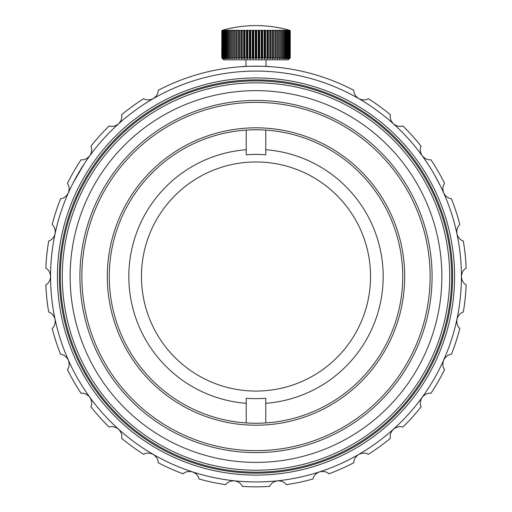 <?xml version="1.0" encoding="UTF-8"?>
<svg xmlns="http://www.w3.org/2000/svg" width="512" height="512" viewBox="0 0 512 512"><rect width="100%" height="100%" fill="white"/><g stroke="black" fill="none" stroke-linecap="round" stroke-linejoin="round"><path stroke-width="0.77" d="M451.648 276.518A195.648 195.648 0 0 1 158.176 445.958A195.648 195.648 0 0 1 158.176 107.085A195.648 195.648 0 0 1 451.648 276.518M449.69 276.518A193.69 193.69 0 0 0 159.155 108.774A193.69 193.69 0 0 0 159.155 444.262A193.69 193.69 0 0 0 449.69 276.518M441.869 276.518A185.869 185.869 0 0 1 163.066 437.485A185.869 185.869 0 0 1 163.066 115.552A185.869 185.869 0 0 1 441.869 276.518M432.083 276.518A176.083 176.083 0 0 1 167.955 429.011A176.083 176.083 0 0 1 167.955 124.026A176.083 176.083 0 0 1 432.083 276.518M430.125 276.518A174.125 174.125 0 0 0 168.934 125.722A174.125 174.125 0 0 0 168.934 427.322A174.125 174.125 0 0 0 430.125 276.518M404.691 276.518A148.691 148.691 0 0 1 181.651 405.293A148.691 148.691 0 0 1 181.651 147.75A148.691 148.691 0 0 1 404.691 276.518M402.739 276.518A146.739 146.739 0 0 0 182.63 149.44A146.739 146.739 0 0 0 182.63 403.597A146.739 146.739 0 0 0 402.739 276.518M269.638 486.4A210.323 210.323 0 0 1 242.362 486.4C241.171 483.501 238.56 481.645 234.528 480.826C230.438 480.781 227.494 482.054 225.702 484.646A210.323 210.323 0 0 1 199.021 478.976C198.458 475.898 196.288 473.536 192.518 471.898C188.531 471.002 185.389 471.635 183.098 473.805A210.323 210.323 0 0 1 158.176 462.707C158.266 459.578 156.634 456.819 153.286 454.432A205.434 205.434 0 0 0 319.482 471.898C315.725 473.517 313.562 475.878 312.979 478.976A210.323 210.323 0 0 1 286.298 484.646C284.525 482.067 281.587 480.787 277.472 480.826C273.466 481.632 270.854 483.488 269.638 486.4M328.902 473.805C326.637 471.642 323.501 471.008 319.482 471.898A205.434 205.434 0 0 0 358.714 454.432C355.379 456.794 353.754 459.552 353.824 462.707A210.323 210.323 0 0 1 328.902 473.805M444.582 183.392C442.669 185.875 442.368 189.062 443.674 192.966A205.434 205.434 0 0 0 422.195 155.77C424.896 158.842 427.814 160.173 430.944 159.77A210.323 210.323 0 0 1 444.582 183.392M451.392 198.694A210.323 210.323 0 0 1 459.821 224.634C457.434 226.662 456.474 229.722 456.941 233.811A205.434 205.434 0 0 0 443.674 192.966C445.677 196.525 448.25 198.438 451.392 198.694M463.302 241.018A210.323 210.323 0 0 1 466.157 268.147C463.398 269.632 461.824 272.422 461.434 276.518C461.811 280.589 463.386 283.379 466.157 284.896A210.323 210.323 0 0 1 463.302 312.026C460.301 312.909 458.176 315.309 456.941 319.232C456.467 323.296 457.427 326.349 459.821 328.403A210.323 210.323 0 0 1 451.392 354.349C448.269 354.586 445.696 356.499 443.674 360.077A205.434 205.434 0 0 0 456.941 233.811C458.163 237.709 460.282 240.115 463.302 241.018M90.899 146.221A210.323 210.323 0 0 1 109.158 125.946C112.102 127.002 115.232 126.304 118.541 123.853A205.434 205.434 0 0 0 68.326 192.966C69.638 189.088 69.331 185.901 67.418 183.392A210.323 210.323 0 0 1 81.056 159.77C84.16 160.186 87.078 158.848 89.805 155.77C91.885 152.256 92.256 149.069 90.899 146.221M143.674 454.336A210.323 210.323 0 0 1 121.6 438.298C122.336 435.258 121.318 432.218 118.541 429.184A205.434 205.434 0 0 0 153.286 454.432C149.568 452.723 146.362 452.691 143.674 454.336M48.698 241.018C51.699 240.134 53.824 237.734 55.059 233.811A205.434 205.434 0 0 0 50.566 276.518C50.189 272.448 48.614 269.658 45.843 268.147A210.323 210.323 0 0 1 48.698 241.018M52.179 224.634A210.323 210.323 0 0 1 60.608 198.694C63.731 198.451 66.304 196.544 68.326 192.966A205.434 205.434 0 0 0 55.059 233.811C55.533 229.747 54.573 226.688 52.179 224.634M109.158 427.091A210.323 210.323 0 0 1 90.899 406.822C92.256 404 91.891 400.813 89.805 397.267A205.434 205.434 0 0 0 118.541 429.184C115.258 426.746 112.134 426.048 109.158 427.091M368.326 98.707A210.323 210.323 0 0 1 390.4 114.739C389.664 117.786 390.682 120.819 393.459 123.853A205.434 205.434 0 0 0 153.286 98.611C156.621 96.243 158.246 93.485 158.176 90.336A210.323 210.323 0 0 1 353.824 90.336C353.734 93.466 355.366 96.224 358.714 98.611C362.432 100.32 365.638 100.352 368.326 98.707M121.6 114.739A210.323 210.323 0 0 1 143.674 98.707C146.336 100.346 149.542 100.32 153.286 98.611A205.434 205.434 0 0 0 118.541 123.853C121.312 120.845 122.33 117.811 121.6 114.739M81.056 393.274A210.323 210.323 0 0 1 67.418 369.645C69.331 367.168 69.632 363.974 68.326 360.077C66.323 356.512 63.75 354.605 60.608 354.349A210.323 210.323 0 0 1 52.179 328.403C54.566 326.374 55.526 323.322 55.059 319.232A205.434 205.434 0 0 0 89.805 397.267C87.104 394.202 84.186 392.864 81.056 393.274M48.698 312.026A210.323 210.323 0 0 1 45.843 284.896C48.602 283.405 50.176 280.614 50.566 276.518A205.434 205.434 0 0 0 55.059 319.232C53.837 315.328 51.718 312.928 48.698 312.026M243.77 66.195L243.77 66.554C243.008 66.17 268.973 66.163 268.23 66.554L268.23 66.195M402.842 125.946A210.323 210.323 0 0 1 421.101 146.221C419.744 149.043 420.109 152.224 422.195 155.77A205.434 205.434 0 0 0 393.459 123.853C396.742 126.298 399.866 126.995 402.842 125.946M444.582 369.645A210.323 210.323 0 0 1 430.944 393.274C427.84 392.858 424.922 394.189 422.195 397.267C420.115 400.787 419.744 403.968 421.101 406.822A210.323 210.323 0 0 1 402.842 427.091C399.898 426.042 396.768 426.739 393.459 429.184A205.434 205.434 0 0 0 443.674 360.077C442.362 363.949 442.669 367.142 444.582 369.645M390.4 438.298A210.323 210.323 0 0 1 368.326 454.336C365.664 452.691 362.458 452.723 358.714 454.432A205.434 205.434 0 0 0 393.459 429.184C390.688 432.192 389.67 435.232 390.4 438.298M454.586 276.518A198.586 198.586 0 0 1 156.71 448.499A198.586 198.586 0 0 1 156.71 104.544A198.586 198.586 0 0 1 454.586 276.518M452.627 276.518A196.627 196.627 0 0 0 157.683 106.234A196.627 196.627 0 0 0 157.683 446.803A196.627 196.627 0 0 0 452.627 276.518M154.099 98.144L153.286 98.611M157.754 96.102L156.672 96.698M158.989 95.437L158.432 95.738M158.01 95.962L152.954 98.803M338.662 88.454L337.056 87.757M338.733 88.48L336.32 87.443M439.706 184.576L433.907 173.805M304.314 76.851L307.341 77.606M308.09 77.805L309.766 78.253M303.373 76.627L306.982 77.517M283.29 72.909L284.16 73.03M284.819 73.12L286.733 73.402M288.48 73.67L289.03 73.76M171.578 89.235L172.243 88.941M173.126 88.544L176.858 86.944M175.731 87.418L176.685 87.021M177.562 86.65L177.939 86.496M134.099 111.162L137.869 108.448M134.086 111.174L134.566 110.816M135.891 109.856L137.094 108.998M182.605 84.646L183.066 84.474M183.75 84.211L186.765 83.11M188.154 82.618L189.107 82.285M191.462 81.491L191.014 81.638M184.947 83.77L186.426 83.232M212.019 75.853L214.221 75.379M216.576 74.906L219.904 74.285M239.334 71.763L240.064 71.706M336.474 87.507L332.134 85.715M334.144 86.528L335.539 87.11M352.902 95.379L348.742 93.216M350.31 94.016L353.062 95.462M356.538 97.37L357.862 98.118M371.462 106.605L372.013 106.982M375.93 109.728L377.414 110.803M378.298 111.456L378.95 111.942M387.251 118.483L388.544 119.565M84.518 163.398L73.139 182.912M319.891 81.28L317.907 80.64M323.142 82.368L322.093 82.01M324.467 82.835L323.866 82.624M323.418 82.464L318.413 80.8M126.842 116.768L126.368 117.158M125.824 117.6L124.845 118.406M125.773 117.645L126.829 116.781M143.808 104.429L144.691 103.859M148.16 101.67L150.701 100.128M184.928 83.776L186.586 83.168M204.774 77.581L203.424 77.933M204 77.779L204.794 77.574M269.658 71.546L270.995 71.635M288.762 73.715L289.792 73.888M366.477 103.328L369.517 105.299M320.365 81.434L318.547 80.838M154.451 97.939L153.696 98.374M246.214 130.112L246.214 154.79A122.125 122.125 0 0 1 265.786 154.79L265.786 130.112M265.786 422.931L265.786 398.253A122.125 122.125 0 0 1 246.214 398.253L246.214 422.931M246.214 403.315A127.174 127.174 0 0 1 128.826 276.518A127.174 127.174 0 0 1 246.214 149.728M141.446 276.518A114.554 114.554 0 0 1 313.274 177.312A114.554 114.554 0 0 1 313.274 375.725A114.554 114.554 0 0 1 141.446 276.518M265.786 149.728A127.174 127.174 0 0 1 383.174 276.518A127.174 127.174 0 0 1 265.786 403.315M261.21 57.882L261.21 30.49L259.725 30.49L259.725 57.882L261.21 57.882L261.594 58.861L262.682 57.882L264.141 57.882L264.429 58.861L265.581 57.882L267.008 57.882L267.2 58.861L268.41 57.882L269.792 57.882L269.888 58.861L271.142 57.882L272.467 57.882L272.467 58.861L273.76 57.882L275.021 57.882L274.925 58.861L276.243 57.882L277.434 57.882L277.235 58.861L278.573 57.882L279.674 57.882L279.386 58.861L280.73 57.882L281.741 57.882L281.357 58.861L282.701 57.882L283.61 57.882L283.136 58.861L284.467 57.882L285.274 57.882L284.71 58.861L286.016 57.882L286.707 57.882L286.067 58.861L287.341 57.882L287.91 57.882L287.187 58.861L288.422 57.882L288.87 57.882L288.077 58.861L289.581 57.882L288.787 58.861L290.035 57.882L289.152 58.861L290.234 57.882L288.282 59.84L223.718 59.84L221.766 57.882L222.848 58.861L221.965 57.882L223.213 58.861L222.419 57.882L223.827 58.861L223.13 57.882L224.685 58.861L224.09 57.882L225.779 58.861L225.293 57.882L225.984 57.882L227.104 58.861L226.726 57.882L227.533 57.882L228.646 58.861L228.39 57.882L229.299 57.882L230.4 58.861L230.259 57.882L231.27 57.882L232.352 58.861L232.326 57.882L233.427 57.882L234.477 58.861L234.566 57.882L235.757 57.882L236.768 58.861L236.979 57.882L238.24 57.882L239.206 58.861L239.533 57.882L240.858 57.882L241.773 58.861L242.208 57.882L243.59 57.882L244.448 58.861L244.992 57.882L246.419 57.882L247.213 58.861L247.859 57.882L249.318 57.882L250.042 58.861L250.79 57.882L252.275 57.882L252.915 58.861L253.76 57.882L255.251 57.882L255.814 58.861L256.749 57.882L258.24 57.882L259.085 58.861L259.725 57.882M264.141 57.882L264.141 30.49L262.682 30.49L262.682 57.882M267.008 57.882L267.008 30.49L265.581 30.49L265.581 57.882M269.792 57.882L269.792 30.49L268.41 30.49L268.41 57.882M275.021 57.882L275.021 30.49L273.76 30.49A121.165 104.934 90 0 0 272.794 30.208L272.467 30.208L272.467 57.882L272.467 30.49L271.142 30.49L271.142 57.882M273.76 30.49L273.76 57.882M277.434 57.882L277.434 30.49L276.243 30.49L276.243 57.882M279.674 57.882L279.674 30.49L278.573 30.49L278.573 57.882M281.741 57.882L281.741 30.49L280.73 30.49L280.73 57.882M283.61 57.882L283.61 30.49L282.701 30.49L282.701 57.882M285.274 57.882L285.274 30.49L284.467 30.49L284.467 57.882M286.707 57.882L286.707 30.49L286.016 30.49L286.016 57.882M287.91 57.882L287.91 30.49L287.341 30.49L287.341 57.882M288.87 57.882L288.87 30.49L288.422 30.49L288.422 57.882M289.581 57.882L289.581 30.49L289.254 30.49L289.254 57.882M290.035 57.882L290.035 30.49L289.843 57.882M290.234 57.882L290.234 30.49L290.163 57.882M221.837 57.882L221.837 30.49L221.766 57.882M222.157 57.882L222.157 30.49L221.965 57.882M222.746 57.882L222.746 30.49L222.419 30.49L222.419 57.882M223.578 57.882L223.578 30.49L223.13 30.49L223.13 57.882M224.659 57.882L224.659 30.49L224.09 30.49L224.09 57.882M225.984 57.882L225.984 30.49L225.293 30.49L225.293 57.882M227.533 57.882L227.533 30.49L226.726 30.49L226.726 57.882M229.299 57.882L229.299 30.49L228.39 30.49L228.39 57.882M231.27 57.882L231.27 30.49L230.259 30.49L230.259 57.882M233.427 57.882L233.427 30.49L232.326 30.49L232.326 57.882M235.757 57.882L235.757 30.49L234.566 30.49L234.566 57.882M238.24 57.882L238.24 30.49L236.979 30.49L236.979 57.882M240.858 57.882L240.858 30.49L239.533 30.49L239.533 57.882M243.59 57.882L243.59 30.49L242.208 30.49L242.208 57.882M246.419 57.882L246.419 30.49L244.992 30.49L244.992 57.882M249.318 57.882L249.318 30.49L247.859 30.49L247.859 57.882M252.275 57.882L252.275 30.49L250.79 30.49L250.79 57.882M255.251 57.882L255.251 30.49L253.76 30.49L253.76 57.882M255.251 30.49A121.165 60.582 -90 0 1 255.814 30.208L256.186 30.208A121.165 60.582 90 0 1 256.749 30.49L258.24 30.49L258.24 57.882M256.749 30.49L256.749 57.882M258.24 30.49A121.165 51.206 -90 0 1 258.714 30.208L259.085 30.208A121.165 69.498 90 0 1 259.725 30.49M261.21 30.49A121.165 41.44 -90 0 1 261.594 30.208L261.958 30.208A121.165 77.882 90 0 1 262.682 30.49M264.141 30.49A121.165 31.36 -90 0 1 264.429 30.208L264.787 30.208A121.165 85.677 90 0 1 265.581 30.49M267.008 30.49A121.165 21.043 -90 0 1 267.2 30.208L267.552 30.208A121.165 92.819 90 0 1 268.41 30.49M269.792 30.49A121.165 10.56 -90 0 1 269.888 30.208L270.227 30.208A121.165 99.251 90 0 1 271.142 30.49M275.021 30.49A121.165 10.56 -90 0 0 274.925 30.208L275.232 30.208A121.165 109.811 90 0 1 276.243 30.49M277.434 30.49A121.165 21.043 -90 0 0 277.235 30.208L277.523 30.208A121.165 113.862 90 0 1 278.573 30.49M279.674 30.49A121.165 31.36 -90 0 0 279.386 30.208L279.648 30.208A121.165 117.037 90 0 1 280.73 30.49M281.741 30.49A121.165 41.44 -90 0 0 281.357 30.208L281.6 30.208A121.165 119.328 90 0 1 282.701 30.49M283.61 30.49A121.165 51.206 -90 0 0 283.136 30.208L283.354 30.208A121.165 120.704 90 0 1 284.467 30.49M285.274 30.49A121.165 60.582 -90 0 0 284.71 30.208L284.896 30.208A121.165 121.165 0 0 1 286.016 30.49M286.707 30.49A121.165 69.498 -90 0 0 286.067 30.208L286.221 30.208A121.165 120.704 -90 0 1 287.341 30.49M287.91 30.49A121.165 77.882 -90 0 0 287.187 30.208L287.315 30.208A121.165 119.328 -90 0 1 288.422 30.49M288.87 30.49A121.165 85.677 -90 0 0 288.077 30.208L288.173 30.208A121.165 117.037 -90 0 1 289.254 30.49M289.581 30.49A121.165 92.819 -90 0 0 288.723 30.208L288.787 30.208A121.165 113.862 -90 0 1 289.843 30.49M290.035 30.49A121.165 99.251 -90 0 0 289.12 30.208L289.152 30.208A121.165 109.811 -90 0 1 290.163 30.49M290.234 30.49A121.165 104.934 -90 0 0 289.261 30.208L289.261 30.208A122.278 122.278 0 0 0 222.739 30.208L222.739 30.208A121.165 104.934 90 0 0 221.766 30.49M221.837 30.49A121.165 109.811 90 0 1 222.848 30.208L222.88 30.208A121.165 99.251 90 0 0 221.965 30.49M222.157 30.49A121.165 113.862 90 0 1 223.213 30.208L223.277 30.208A121.165 92.819 90 0 0 222.419 30.49M222.746 30.49A121.165 117.037 90 0 1 223.827 30.208L223.923 30.208A121.165 85.677 90 0 0 223.13 30.49M223.578 30.49A121.165 119.328 90 0 1 224.685 30.208L224.813 30.208A121.165 77.882 90 0 0 224.09 30.49M224.659 30.49A121.165 120.704 90 0 1 225.779 30.208L225.933 30.208A121.165 69.498 90 0 0 225.293 30.49M225.984 30.49A121.165 121.165 0 0 1 227.104 30.208L227.29 30.208A121.165 60.582 90 0 0 226.726 30.49M227.533 30.49A121.165 120.704 -90 0 1 228.646 30.208L228.864 30.208A121.165 51.206 90 0 0 228.39 30.49M229.299 30.49A121.165 119.328 -90 0 1 230.4 30.208L230.643 30.208A121.165 41.44 90 0 0 230.259 30.49M231.27 30.49A121.165 117.037 -90 0 1 232.352 30.208L232.614 30.208A121.165 31.36 90 0 0 232.326 30.49M233.427 30.49A121.165 113.862 -90 0 1 234.477 30.208L234.765 30.208A121.165 21.043 90 0 0 234.566 30.49M235.757 30.49A121.165 109.811 -90 0 1 236.768 30.208L237.075 30.208A121.165 10.56 90 0 0 236.979 30.49M238.24 30.49A121.165 104.934 -90 0 1 239.206 30.208L239.533 30.49M240.858 30.49A121.165 99.251 -90 0 1 241.773 30.208L242.112 30.208A121.165 10.56 90 0 1 242.208 30.49M243.59 30.49A121.165 92.819 -90 0 1 244.448 30.208L244.8 30.208A121.165 21.043 90 0 1 244.992 30.49M246.419 30.49A121.165 85.677 -90 0 1 247.213 30.208L247.571 30.208A121.165 31.36 90 0 1 247.859 30.49M249.318 30.49A121.165 77.882 -90 0 1 250.042 30.208L250.406 30.208A121.165 41.44 90 0 1 250.79 30.49M252.275 30.49A121.165 69.498 -90 0 1 252.915 30.208L253.286 30.208A121.165 51.206 90 0 1 253.76 30.49M255.814 30.208L255.814 58.861M256.186 30.208L256.186 58.861M252.915 30.208L252.915 58.861M253.286 30.208L253.286 58.861M250.042 30.208L250.042 58.861M250.406 30.208L250.406 58.861M247.213 30.208L247.213 58.861M247.571 30.208L247.571 58.861M244.448 30.208L244.448 58.861M244.8 30.208L244.8 58.861M241.773 30.208L241.773 58.861M242.112 30.208L242.112 58.861M239.206 30.208L239.206 58.861M236.768 30.208L236.768 58.861M234.477 30.208L234.477 58.861M232.352 57.971L232.352 58.861M230.4 58.246L230.4 58.861M228.646 58.419L228.646 58.861M227.104 58.534L227.104 58.861M284.896 58.534L284.896 58.861M283.354 58.419L283.354 58.861M281.6 58.246L281.6 58.861M279.648 57.971L279.648 58.861M277.523 30.208L277.523 58.861M275.232 30.208L275.232 58.861M272.794 30.208L272.794 58.861M269.888 30.208L269.888 58.861M270.227 30.208L270.227 58.861M267.2 30.208L267.2 58.861M267.552 30.208L267.552 58.861M264.429 30.208L264.429 58.861M264.787 30.208L264.787 58.861M261.594 30.208L261.594 58.861M261.958 30.208L261.958 58.861M258.714 30.208L258.714 58.861M259.085 30.208L259.085 58.861M245.971 59.84L245.971 66.438M266.029 59.84L266.029 66.438"/></g></svg>
